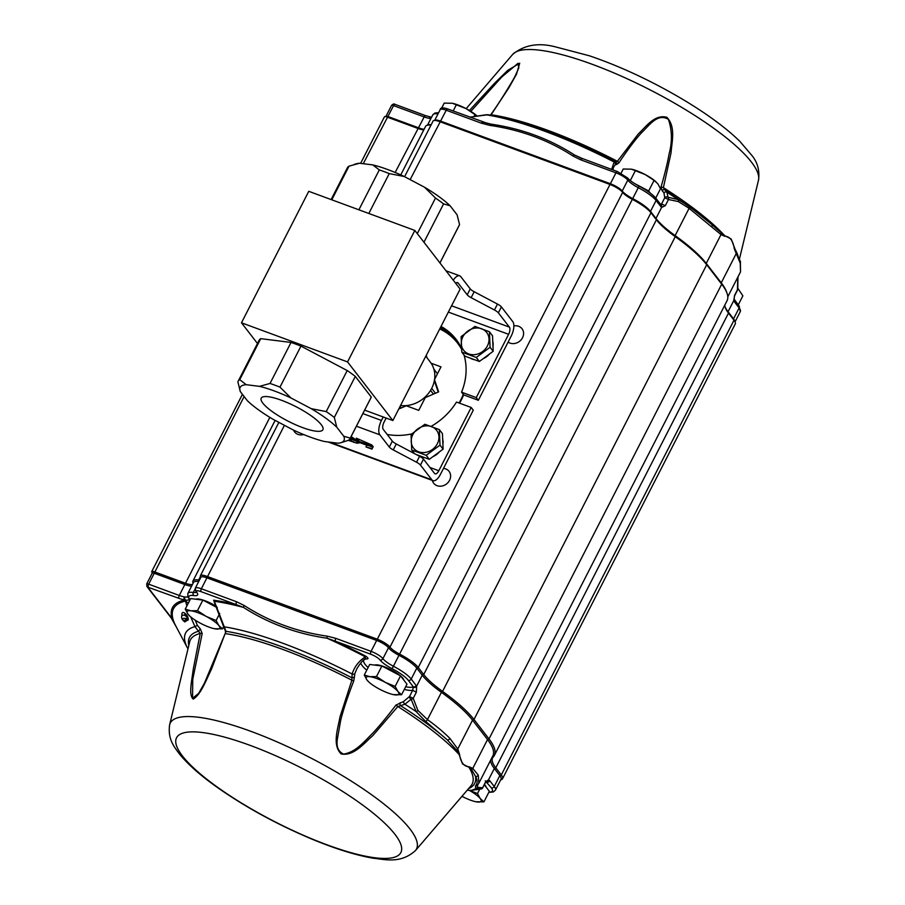 <?xml version="1.0" encoding="UTF-8"?>
<svg xmlns="http://www.w3.org/2000/svg" width="905" height="905" viewBox="0 0 905 905"><rect width="100%" height="100%" fill="white"/><g stroke="black" fill="none" stroke-linecap="round" stroke-linejoin="round"><path stroke-width="1.36" d="M257.473 343.493L241.477 322.791L308.763 191.317L414.829 230.436L460.136 289.068L392.849 420.542L364.647 410.135M331.784 199.813L349.013 166.147A62.886 14.955 27.1 0 0 347.373 167.81L331.128 199.564M368.833 213.478L389.24 173.602A62.886 14.955 27.1 0 0 379.297 169.925L372.826 164.914L359.534 163.251L349.013 166.147M358.889 209.802L379.297 169.925M423.959 242.246L443.586 203.908A62.886 14.955 27.1 0 0 435.497 198.048L424.536 187.233L404.252 176.509L389.24 173.602M417.296 233.614L435.497 198.048M439.932 262.914L459.548 224.576A62.886 14.955 27.1 0 1 459.333 225.107L439.954 262.959M240.345 391.627L247.348 400.689A58.305 13.869 27.1 0 0 272.903 419.219L293.186 429.943A58.305 13.869 27.1 0 0 324.612 441.538L337.893 443.19A58.305 13.869 27.1 0 0 340.834 442.726A58.305 13.869 27.1 0 0 343.776 436.255L336.773 427.194A58.305 13.869 27.1 0 0 311.218 408.664L290.935 397.951A58.305 13.869 27.1 0 0 259.509 386.356L246.217 384.693A58.305 13.869 27.1 0 0 240.187 391.209A58.305 13.869 27.1 0 0 240.345 391.627L237.879 381.876A62.886 14.955 27.1 0 1 238.106 381.344A62.886 14.955 27.1 0 1 239.746 379.681L260.742 338.651A62.886 14.955 27.1 0 0 259.101 340.314L238.106 381.344M343.776 436.255L350.28 438.111L371.276 397.08A62.886 14.955 27.1 0 1 371.05 397.612L350.065 438.631A62.886 14.955 27.1 0 1 348.425 440.305L340.834 442.726M311.218 408.664L326.23 411.583L347.215 370.552A62.886 14.955 27.1 0 1 355.303 376.412L334.307 417.443L336.773 427.194M326.23 411.583A62.886 14.955 27.1 0 1 334.307 417.443M259.509 386.356L270.029 383.46L291.025 342.441A62.886 14.955 27.1 0 1 300.969 346.106L279.973 387.125L290.935 397.951M270.029 383.46A62.886 14.955 27.1 0 1 279.973 387.125M281.5 400.281A34.628 8.236 27.1 0 1 322.893 429.717A34.628 8.236 27.1 0 1 288.31 421.278A34.628 8.236 27.1 0 1 261.228 398.166A34.628 8.236 27.1 0 1 281.5 400.281M241.477 322.791L347.554 361.921L414.829 230.436M347.554 361.921L392.849 420.542M371.276 397.08L355.303 376.412M291.025 342.441L260.742 338.651M347.215 370.552L300.969 346.106M354.093 164.45L356.593 163.726A58.305 13.869 27.1 0 1 359.534 163.251M372.826 164.914A58.305 13.869 27.1 0 1 404.252 176.509M424.536 187.233A58.305 13.869 27.1 0 1 450.09 205.752L443.586 203.908M459.548 224.576L457.093 214.813L450.09 205.752M239.746 379.681L246.217 384.693M350.416 437.941L357.882 441.029L351.106 436.583M350.62 437.545L357.396 440.373M351.231 438.993L358.425 441.64L351.332 438.789M348.323 440.339L357.204 443.269L359.081 442.771M353.753 442.341L357.396 442.873M357.204 443.269L358.697 441.991L351.559 439.31M359.047 442.998L358.697 441.991M351.378 439.988L351.513 439.4L351.378 439.988L349.409 439.536M351.717 439.004L351.581 439.592L351.717 439.004M348.798 440.056L353.957 441.945M358.685 441.312L373.12 446.64L371.751 444.932L356.332 438.19L358.685 441.312L372.645 446.018M356.955 438.416L358.878 440.916M359.115 441.912L365.869 444.434L359.206 441.731M367.34 444.977L373.188 446.878L367.419 444.819M359.613 442.556L366.412 445.068L359.704 442.364M365.971 446.934L371.944 449.118L372.905 447.228L367.113 445.09L365.959 446.912L372.136 448.722L373.098 446.844M478.338 400.293L463.654 394.874L461.561 392.17L476.245 397.589L478.338 400.293L511.212 336.038A11.437 5.011 110.2 0 0 512.796 321.637L501.404 306.908L498.372 312.836A5.713 1.358 -152.9 0 0 494.447 309.996L471.143 297.677A5.713 1.358 27.1 0 1 467.218 294.826L470.249 288.899A5.713 1.358 -152.9 0 0 474.175 291.738L497.479 304.057A5.713 1.358 27.1 0 1 501.404 306.908M420.463 465.08L431.855 479.808A11.437 5.011 110.2 0 0 432.952 480.657A11.437 5.011 110.2 0 0 440.396 474.435L473.281 410.18L471.188 407.476L438.812 470.747A5.713 2.5 -69.8 0 1 435.09 473.847A5.713 2.5 -69.8 0 1 434.536 473.428L423.495 459.14L420.463 465.08A5.713 1.358 -152.9 0 0 416.538 462.229L393.234 449.909A5.713 1.358 27.1 0 1 389.308 447.07L392.351 441.142A5.713 1.358 -152.9 0 0 396.266 443.982L419.581 456.301A5.713 1.358 27.1 0 1 423.495 459.14M455.656 283.276A5.713 2.5 -69.8 0 1 457.568 282.632A5.713 2.5 -69.8 0 1 458.122 283.05L467.218 294.826M383.211 416.99L381.435 420.452A11.437 5.011 110.2 0 0 379.862 434.841L389.308 447.07M386.13 418.065L384.037 422.16A5.713 2.5 -69.8 0 0 383.245 429.366L392.351 441.142M446.007 270.776L459.706 275.833A11.437 5.011 110.2 0 1 460.803 276.67L470.249 288.899M459.706 275.833A11.437 5.011 110.2 0 0 453.303 280.222M498.372 312.836L509.402 327.124A5.713 2.5 -69.8 0 1 508.621 334.318L448.348 312.089M441.007 326.434A62.886 54.515 142.3 0 1 455.973 339.183A62.886 54.515 142.3 0 1 461.346 347.961M464.016 354.998A62.886 54.515 142.3 0 1 461.561 392.17M456.991 340.552A62.886 54.515 -37.7 0 0 440.339 327.734A62.886 54.515 142.3 0 1 456.991 340.552M471.188 407.476L456.505 402.058A62.886 54.515 142.3 0 1 431.3 426.278M411.605 433.925A62.886 54.515 142.3 0 1 387.159 434.423M476.245 397.589L508.621 334.318M430.554 390.394L433.427 394.105M431.696 388.358L435.463 393.234M400.553 405.497A28.587 24.774 -37.7 0 0 429.739 391.65A28.587 24.774 -37.7 0 0 430.226 361.966L425.78 356.208M399.467 407.612L400.123 408.449M400.055 406.469L401.22 407.974M438.212 392.046L434.355 380.745M472.127 358.799L464.887 356.129L461.799 352.124L461.131 336.603L474.944 326.411L489.424 331.75L492.524 335.766L493.18 351.287L479.367 361.468L472.127 358.799M470.227 358.097A14.865 12.885 -37.7 0 0 474.808 359.783M483.134 358.697A14.865 12.885 -37.7 0 0 489.435 354.047M492.976 346.502A14.865 12.885 -37.7 0 0 492.761 341.355M461.799 352.124L476.268 357.452L479.367 361.468M476.268 357.452L490.08 347.271L493.18 351.287M490.08 347.271L489.424 331.75M481.596 328.753A14.571 12.625 -37.7 0 0 464.955 333.707A14.571 12.625 -37.7 0 0 463.428 349.986A14.571 12.625 -37.7 0 0 485.352 348.979A14.571 12.625 -37.7 0 0 481.596 328.753M429.287 459.333L426.187 455.317L440 445.136L439.344 429.615L442.443 433.631L443.099 449.152L429.287 459.333L416.119 454.48M420.146 455.962A14.865 12.885 -37.7 0 0 424.728 457.647M433.054 456.561A14.865 12.885 -37.7 0 0 439.355 451.912M442.896 444.366A14.865 12.885 -37.7 0 0 442.681 439.219M439.344 429.615L424.864 424.275L411.051 434.468L411.718 449.989L414.535 453.643M426.187 455.317L411.718 449.989M440 445.136L443.099 449.152M431.515 426.617A14.571 12.625 -37.7 0 0 414.875 431.572A14.571 12.625 -37.7 0 0 413.347 447.851A14.571 12.625 -37.7 0 0 435.271 446.844A14.571 12.625 -37.7 0 0 431.515 426.617M478.281 775.155A2.285 2.149 155.9 0 1 475.51 776.366L471.629 769.646L468.994 767.293A2.285 2.036 91.8 0 0 469.209 766.784L472.783 768.39L478.281 775.155L478.869 783.198L492.829 755.913A113.193 26.924 -152.9 0 0 487.535 739.555L472.534 720.142A113.193 26.924 -152.9 0 0 441.414 692.325A69.742 16.584 27.1 0 1 422.25 675.187L416.786 668.128A25.148 5.984 -152.9 0 0 399.026 655.344A14.865 3.541 27.1 0 1 388.494 647.742A10.294 2.444 -152.9 0 0 376.65 640.446L206.94 577.854A10.294 2.444 -152.9 0 0 200.921 577.22L195.333 588.137L195.966 591.78A2.285 1.968 -38.2 0 0 196.758 592.345A7.998 1.901 27.1 0 1 201.046 591.644L236.318 604.653A188.885 44.922 -152.9 0 0 213.614 600.185A2.285 1.833 -82 0 1 214.338 601.271L226.012 631.328L211.453 669.202C205.65 681.25 200.752 694.542 193.24 699.101C188.376 694.916 191.803 681.295 193.251 669.248L200.209 633.5L194.96 626.622L190.661 616.848M200.774 577.492L200.412 576.462A11.437 2.715 27.1 0 1 200.401 575.716A11.437 2.715 27.1 0 1 207.098 576.417L376.808 639.009A11.437 2.715 27.1 0 1 389.965 647.12A13.722 3.258 -152.9 0 0 399.693 654.134A26.302 6.256 27.1 0 1 418.257 667.494L423.71 674.553A68.599 16.313 -152.9 0 0 442.568 691.409A114.335 27.195 27.1 0 1 473.994 719.509L489.005 738.921A114.335 27.195 27.1 0 1 494.356 755.437A114.335 27.195 27.1 0 1 493.248 756.999A68.599 16.313 -152.9 0 0 492.592 757.926A68.599 16.313 -152.9 0 0 495.804 767.836L501.302 774.952A26.302 6.256 27.1 0 1 502.524 778.753A26.302 6.256 27.1 0 1 501.121 779.748L500.669 779.884M193.014 582.944A26.302 6.256 27.1 0 1 192.946 582.763A26.302 6.256 27.1 0 1 192.935 581.033A26.302 6.256 27.1 0 1 198.67 579.992A13.722 3.258 -152.9 0 0 199.462 580.071M198.727 581.519A25.148 5.984 -152.9 0 0 193.444 582.549L187.855 593.454L187.855 597.017A2.285 2.138 -22.1 0 0 188.964 598.137A22.863 5.441 27.1 0 1 193.874 595.569A17.15 4.084 -152.9 0 0 196.758 592.345M151.961 572.198A4.57 1.086 27.1 0 1 151.746 571.836A4.57 1.086 27.1 0 1 151.746 571.541A4.57 1.086 27.1 0 1 154.427 571.824L185.027 583.103A13.722 3.258 -152.9 0 0 192.494 584.415M191.6 586.146A14.865 3.541 27.1 0 1 184.869 584.551L154.269 573.261A3.428 0.815 -152.9 0 0 152.266 573.046L146.678 583.963L146.961 586.564A2.285 1.98 -37.7 0 0 147.753 587.141L178.975 598.341A17.15 4.084 -152.9 0 0 184.767 599.992L185.525 600.106A17.15 4.084 -152.9 0 0 188.964 598.137M488.802 792.35L493.304 791.977L495.42 790.133L501.008 779.216A25.148 5.984 -152.9 0 0 499.832 775.585L494.334 768.469A69.742 16.584 27.1 0 1 490.612 760.257M494.356 755.437L727.066 300.698A114.335 27.195 -152.9 0 0 726.998 293.186A114.335 27.195 -152.9 0 0 721.715 284.181L706.703 264.758A114.335 27.195 -152.9 0 0 675.277 236.669A68.599 16.313 27.1 0 1 656.419 219.802L650.967 212.743A26.302 6.256 -152.9 0 0 632.403 199.394A13.722 3.258 27.1 0 1 622.674 192.369A11.437 2.715 -152.9 0 0 609.518 184.269L439.807 121.666A11.437 2.715 -152.9 0 0 433.721 120.535A11.437 2.715 -152.9 0 0 433.11 120.976L404.603 176.69M433.721 120.535L435.192 120.116A10.294 2.444 27.1 0 1 440.656 121.134L610.366 183.726A10.294 2.444 27.1 0 1 622.21 191.023A14.865 3.541 -152.9 0 0 632.742 198.625A25.148 5.984 27.1 0 1 650.503 211.397L655.967 218.467A69.742 16.584 -152.9 0 0 675.13 235.605A113.193 26.924 27.1 0 1 706.251 263.412L721.251 282.835A113.193 26.924 27.1 0 1 726.489 291.749L726.998 293.186M430.95 125.184A26.302 6.256 -152.9 0 0 427.047 125.297A26.302 6.256 -152.9 0 0 425.633 126.293L400.757 174.903M427.047 125.297L428.506 124.867A25.148 5.984 27.1 0 1 431.221 124.675M385.983 116.326A3.428 0.815 27.1 0 1 386.164 116.202A3.428 0.815 27.1 0 1 387.985 116.541L418.585 127.82A14.865 3.541 -152.9 0 0 424.083 129.325M423.823 129.845A13.722 3.258 27.1 0 1 417.737 128.363L387.136 117.073A4.57 1.086 -152.9 0 0 384.704 116.621A4.57 1.086 -152.9 0 0 384.455 116.79L360.609 163.386M502.524 778.753L735.233 324.001A26.302 6.256 -152.9 0 0 735.222 322.282A26.302 6.256 -152.9 0 0 734 320.212L728.502 313.096A68.599 16.313 27.1 0 1 725.335 307.689A68.599 16.313 27.1 0 1 724.848 305.03M725.109 306.999A69.742 16.584 -152.9 0 0 728.05 311.75L733.548 318.865A25.148 5.984 27.1 0 1 734.702 320.845L735.222 322.282M508.124 342.067A9.717 8.428 -37.7 0 0 510.035 343.097A9.717 8.428 -37.7 0 0 521.223 339.692A9.717 8.428 -37.7 0 0 522.027 328.753A9.717 8.428 -37.7 0 0 513.87 325.913M432.341 480.431A9.717 8.428 -37.7 0 0 433.676 483.236A9.717 8.428 -37.7 0 0 437.07 485.691A9.717 8.428 -37.7 0 0 448.258 482.286A9.717 8.428 -37.7 0 0 449.061 471.347A9.717 8.428 -37.7 0 0 443.484 468.405M293.559 430.113A9.717 8.428 -37.7 0 0 294.589 431.934A9.717 8.428 -37.7 0 0 297.971 434.389A9.717 8.428 -37.7 0 0 303.673 434.547M463.654 394.874A62.886 54.515 142.3 0 1 459.548 403.178M426.21 355.36L427.07 357.871M431.131 363.233L440.995 366.864L434.581 379.41M434.524 379.749L438.654 391.854L425.26 397.623L418.744 410.361L406.311 405.779L398.743 409.037M459.084 403.008A61.744 53.519 -37.7 0 0 463.269 394.376M461.448 349.047A61.744 53.519 -37.7 0 0 439.717 328.956M437.454 373.788L433.891 369.161M430.904 118.521A14.865 3.541 27.1 0 1 429.852 118.442A14.853 3.53 27.1 0 1 429.196 118.34A2.285 1.765 -80.3 0 1 431.052 117.209L431.052 117.209A2.285 1.765 -80.3 0 1 431.368 117.299M429.852 118.442A2.285 1.855 -83 0 1 431.527 117.299M740.256 263.197A2.285 2.127 -21.1 0 0 740.369 261.511L740.528 271.885L740.256 263.197L734.283 248.773C733.107 240.583 729.871 236.397 724.566 236.194L721.002 234.587L689.101 208.308L678.275 201.555L668.478 199.507L665.311 205.695L661.578 207.483L656.091 200.491A25.148 5.984 -152.9 0 0 638.33 187.72A14.865 3.541 27.1 0 1 627.799 180.118A10.294 2.444 -152.9 0 0 615.954 172.821L580.682 159.812L572.989 156.011C548.407 140.083 520.748 129.879 490.024 125.41L481.517 123.227A2.285 1.007 -69.8 0 1 482.999 121.983L482.999 121.983A2.285 1.007 -69.8 0 1 483.225 122.152L490.815 124.098C521.699 128.612 549.561 138.884 574.392 154.925L581.938 158.545M490.024 125.41A2.285 0.871 -81.6 0 1 490.815 124.098A187.505 44.594 27.1 0 0 484.198 122.401M572.989 156.011A2.285 1.086 -57.3 0 1 574.392 154.925A187.505 44.594 27.1 0 1 582.854 158.816M580.682 159.812A2.285 1.007 -69.8 0 1 582.175 158.567L582.175 158.567A2.285 1.007 -69.8 0 1 582.39 158.737M661.114 206.996A2.285 1.98 -37.7 0 0 660.989 204.881L655.967 198.376C652.686 194.428 647.064 190.355 639.077 186.136L639.032 186.192M660.277 204.621L661.589 203.908L664.756 197.731A2.285 2.002 -4.8 0 1 668.014 197.256L678.15 199.586L689.169 206.329L711.341 224.055M663.919 192.686L664.756 197.731L668.478 199.507A2.285 1.957 -87.7 0 0 668.014 197.256L666.917 192.222A2.285 1.833 -18.1 0 0 663.919 192.686L662.155 190.74A2.285 1.765 -68.6 0 1 664.394 189.722L664.394 189.722A2.285 1.765 -68.6 0 1 664.689 189.88L664.428 189.745M678.275 201.555A2.285 1.674 -68.4 0 0 678.15 199.586A165.649 39.401 -152.9 0 0 666.917 192.222L663.388 187.64A158.251 37.637 27.1 0 1 724.667 235.639L731.161 238.988L736.817 253.83M711.884 226.488A2.285 1.753 -47 0 0 711.692 224.293L698.117 212.992M715.685 228.026L724.667 235.639A2.285 2.036 -88.2 0 1 724.566 236.194M734.521 300.03A2.285 1.98 142.3 0 1 734.702 302.213L733.819 300.46L734.566 295.392L737.451 289.747L737.733 278.48A2.285 2.002 7.8 0 0 737.948 277.846L738.141 276.545M734.283 248.773A2.285 1.595 -8.1 0 0 734.532 248.4A158.251 37.637 27.1 0 1 738.231 256.771M734.566 295.392L734.091 299.125A2.285 1.765 164.2 0 1 733.819 300.46L728.05 311.75L728.502 313.096L495.804 767.836L494.334 768.469L488.553 779.759A2.285 2.059 -70.6 0 1 486.268 781.298M740.369 261.511L736.783 253.739M737.779 288.842A2.285 1.606 176.4 0 1 737.451 289.747L737.53 290.03A2.285 2.285 0 0 0 737.779 288.842L737.948 277.846M737.733 278.48L737.982 276.84M489.956 115.58L490.521 114.992A2.285 1.007 35 0 1 491.132 114.754L490.001 115.444M469.412 110.489L494.616 83.203L507.784 70.307L519.719 63.237L516.461 74.267L508.983 87.615L491.132 114.754A158.251 37.637 27.1 0 1 617.402 161.305L638.342 133.906C646.046 126.666 654.734 113.973 666.894 117.322C675.978 126.892 671.838 141.565 671.035 152.855L663.388 187.64A2.285 0.905 15.5 0 0 661.012 187.097C664.813 173.964 667.505 162.934 669.089 153.986C672.37 141.836 672.144 130.309 668.422 119.381C657.437 112.763 649.383 125.399 641.272 133.024C635.514 139.393 628.839 148.182 621.215 159.382L618.839 162.945A2.285 1.029 -146.1 0 0 617.402 161.305L614.144 161.995A165.649 39.401 -152.9 0 0 486.03 114.777L469.944 117.175M515.194 75.941L518.814 67.886L518.045 63.271L501.777 77.016L470.826 111.349M485.374 114.912A2.285 1.584 78.8 0 1 485.691 114.799L485.691 114.799A2.285 1.584 78.8 0 1 486.03 114.777L488.112 114.743M611.622 169.427L614.144 161.995A2.285 2.082 -134.3 0 1 615.219 164.801L613.567 167.12M618.839 162.945L616.441 164.563A2.285 2.172 -42.9 0 0 616.09 162.142L615.23 161.497C565.998 136.417 523.61 120.829 488.067 114.731L469.876 117.141M616.441 164.563L615.219 164.801M662.155 190.74L661.012 187.097M183.749 621.022L183.828 620.864A2.285 2.206 -127.9 0 1 184.824 621.927A172.448 41.019 27.1 0 1 188.229 619.948A2.285 2.183 66.4 0 0 187.256 618.873C187.527 617.47 186.566 616.26 184.382 615.23A2.285 1.934 126 0 0 184.812 613.194C187.256 615.242 188.398 617.493 188.229 619.948M181.871 615.581L181.837 614.925A2.285 1.901 178.8 0 1 182.018 615.298M183.534 620.819L184.824 621.927M181.837 614.925C181.826 612.391 182.821 611.814 184.812 613.194M184.382 615.23L182.154 615.038L181.792 615.751A12.579 2.987 -152.9 0 1 184.382 615.23M146.961 586.564L171.294 618.058L176.215 626.769A2.285 1.912 -27.7 0 0 176.215 626.769L174.676 623.726A187.505 44.594 27.1 0 1 185.57 601.09L188.308 603.183M174.654 623.658A2.285 1.889 -25.7 0 0 174.676 623.726L172.086 618.635L147.753 587.141M171.294 618.058A2.285 1.98 -37.7 0 0 172.086 618.635A188.885 44.922 -152.9 0 1 184.643 600.004A2.285 2.138 77.5 0 1 185.57 601.09L186.871 605.977M187.72 596.678A14.865 3.541 27.1 0 1 184.971 596.983A14.853 3.53 27.1 0 1 184.315 596.893A2.285 1.765 99.7 0 0 184.767 599.992L184.643 600.004M184.971 596.983A2.285 1.855 97 0 0 185.525 600.106M236.624 601.78A2.285 1.007 110.2 0 0 236.318 604.653L243.49 607.402A2.285 1.086 122.7 0 1 244.316 605.569L236.624 601.78L201.363 588.77A2.285 1.007 110.2 0 0 201.046 591.644M395.938 705.097L397.849 706.534L372.837 735.584C363.855 743.412 353.832 756.422 341.128 753.933C331.965 744.725 337.961 728.729 339.963 716.986L351.875 680.209L353.765 680.945L352.045 685.379C346.717 699.475 342.927 711.172 340.665 720.459L337.441 738.661C336.06 746.489 338.119 751.625 343.629 754.091C355.608 752.123 363.312 742.53 372.656 733.265C379.24 726.251 387.001 716.862 395.938 705.097L403.517 701.545L409.49 696.556A2.285 1.346 45.4 0 0 411.142 699.237A2.285 1.505 168.5 0 0 413.212 698.332L416.379 692.155L416.628 686.171L411.209 679.033A25.148 5.984 -152.9 0 0 393.449 666.261A14.865 3.541 27.1 0 1 382.917 658.659A10.294 2.444 -152.9 0 0 371.073 651.362L335.8 638.353L327.282 636.17A2.285 0.871 98.4 0 0 327.078 638.229C296.331 633.738 268.468 623.466 243.49 607.402A187.505 44.594 27.1 0 0 214.338 601.271L213.976 601.316M335.8 638.353A2.285 1.007 110.2 0 0 335.484 641.226L327.078 638.229A187.505 44.594 27.1 0 1 365.337 656.826L365.224 658.829M416.232 685.538A2.285 1.98 142.3 0 1 413.291 686.805A28.259 6.72 27.1 0 1 405.678 686.725M416.379 692.155L412.657 690.368L413.291 686.805L408.268 680.3A2.285 1.98 142.3 0 0 411.209 679.033L416.786 668.128L418.257 667.494L650.967 212.743L650.503 211.397L656.091 200.491A2.285 1.98 -37.7 0 0 655.967 198.376M404.309 689.406A30.555 7.263 -152.9 0 0 412.657 690.368L409.49 696.556L413.212 698.332L417.884 710.414A2.285 1.414 147.5 0 1 416.142 711.601L411.142 699.237L404.908 704.226L397.849 706.534A158.251 37.637 27.1 0 1 459.129 754.532L456.459 750.019L447.353 739.928L425.599 721.398L416.142 711.601A165.649 39.401 -152.9 0 0 404.908 704.226A2.285 1.188 56.8 0 1 403.517 701.545M417.884 710.414L427.454 719.611C436.278 725.957 443.767 732.236 449.909 738.435A2.285 1.742 135.1 0 1 447.353 739.928A160.185 38.101 -152.9 0 0 400.7 705.753A2.285 1.629 91.9 0 1 400.168 702.699M449.909 738.435L457.772 748.967A2.285 1.867 156.8 0 1 456.459 750.019M469.209 766.784C463.926 766.603 460.69 762.417 459.491 754.204A2.285 1.595 171.9 0 1 459.129 754.532L462.523 763.956L468.994 767.293A158.251 37.637 27.1 0 1 470.962 785.834L415.44 850.576A138.284 32.897 -152.9 0 0 308.379 756.738A138.284 32.897 -152.9 0 0 169.631 724.792L189.677 641.883A158.251 37.637 27.1 0 1 200.209 633.5A2.285 0.622 -167.7 0 1 202.188 633.5L200.265 628.817L198.862 631.158A160.185 38.101 -152.9 0 0 188.817 645.435M459.491 754.204L457.772 748.967L472.534 720.142L473.994 719.509L706.703 264.758L706.251 263.412L721.002 234.587A2.285 2.048 -56.5 0 0 721.07 232.936M486.109 781.49A27.444 6.527 27.1 0 1 486.867 782.033A2.285 1.98 -37.7 0 0 489.809 780.766L488.553 779.759L485.634 781.852L482.75 787.497A2.285 2.07 -93.7 0 1 481.132 788.99A2.285 0.962 82.3 0 1 481.087 789.002A2.285 2.285 0 0 0 482.818 787.769L477.331 787.35A2.285 2.263 115.9 0 1 475.668 788.64L475.43 785.879C477.614 783.594 477.636 780.427 475.51 776.366A160.185 38.101 -152.9 0 1 468.586 788.606M495.42 790.133A25.148 5.984 -152.9 0 0 494.243 786.502A2.285 1.98 -37.7 0 1 491.302 787.757L485.227 780.823M478.869 783.198L477.433 785.235A2.285 2.217 -136.8 0 1 475.43 785.879M477.772 784.737L477.331 787.35M481.132 788.99L475.668 788.64A165.649 39.401 -152.9 0 1 471.154 790.382L481.132 788.99M365.484 658.67A2.285 2.082 -95.1 0 1 366.48 658.976C368.697 659.021 368.448 658.071 365.733 656.148A188.885 44.922 -152.9 0 0 335.484 641.226L370.756 654.236A7.998 1.901 27.1 0 1 379.964 659.915A17.15 4.084 -152.9 0 0 392.125 668.693A22.863 5.441 27.1 0 1 408.268 680.3M356.955 668.58L354.828 673.659A2.285 1.425 -162.7 0 1 352.135 673.999C354.353 666.894 358.753 661.17 365.337 656.826L365.733 656.148M471.12 790.393L481.087 789.002M467.172 790.246L471.154 790.382L467.15 790.269M195.197 620.163L197.369 625.344L194.96 626.622A165.649 39.401 -152.9 0 0 187.686 648.387L176.215 626.769M197.369 625.344L200.265 628.817M225.356 630.842L225.605 633.658A158.251 37.637 27.1 0 1 351.875 680.209L352.135 673.999A165.649 39.401 -152.9 0 0 224.021 626.792A2.285 0.928 -11.2 0 1 223.49 626.351L225.356 630.842A2.285 1.697 -35.8 0 0 226.012 631.328A160.185 38.101 -152.9 0 1 351.479 677.574A2.285 2.036 166.2 0 0 354.466 676.521L354.828 673.659M202.188 633.5L192.754 679.35L192.55 698.275L198.681 693.354L204.564 682.947M356.83 668.818L356.83 668.829C360.156 663.331 362.984 659.971 365.315 658.772M353.765 680.945L354.466 676.521M738.356 288.921A18.292 4.355 -152.9 0 0 738.061 288.661A18.292 4.355 -152.9 0 0 737.745 288.378M738.061 288.661L742.869 295.844L738.254 304.872M655.989 181.803A18.292 4.355 -152.9 0 0 655.706 181.543A18.292 4.355 -152.9 0 0 645.208 174.575A18.292 4.355 -152.9 0 0 631.611 169.212A18.292 4.355 -152.9 0 0 631.283 169.145M621.09 173.194L623.217 169.02L631.43 169.178L645.208 174.575L654.077 180.4L657.754 183.67L660.514 188.726L655.729 198.082M650.322 193.116L648.659 190.978L634.213 183.33M636.453 184.699A17.919 4.265 27.1 0 1 645.254 189.665M648.659 190.978L654.077 180.4M630.299 180.559L635.434 170.547M476.969 115.908A18.292 4.355 -152.9 0 0 476.686 115.636A18.292 4.355 -152.9 0 0 466.188 108.679A18.292 4.355 -152.9 0 0 452.591 103.317A18.292 4.355 -152.9 0 0 452.262 103.238M441.538 108.329L444.197 103.113L452.41 103.272L466.188 108.679L477.071 115.998M473.949 116.666L475.057 114.494M453.167 110.987L456.414 104.641M214.485 628.726L222.551 628.851L218.874 625.581A18.292 4.355 27.1 0 1 215.99 628.986A18.292 4.355 27.1 0 1 214.157 628.658A18.292 4.355 27.1 0 1 200.559 623.296A18.292 4.355 -152.9 0 1 190.061 616.328L188.014 614.201A18.292 4.355 27.1 0 1 190.898 610.796A18.292 4.355 27.1 0 1 206.329 616.486A18.292 4.355 27.1 0 1 218.874 625.581L216.114 620.525L206.329 616.486L197.46 610.671L190.898 610.796L185.254 609.144L188.014 614.201A18.292 4.355 -152.9 0 0 190.061 616.328M185.254 609.144L190.661 598.567L202.878 600.094L217.291 607.708M223.592 626.814L222.551 628.851M219.734 613.454L216.114 620.525M202.878 600.094L197.46 610.671M216.759 606.599A16.539 3.937 -152.9 0 0 196.08 599.076L195.672 599.189M393.505 694.633L401.571 694.757L397.895 691.477A18.292 4.355 27.1 0 1 395.01 694.882A18.292 4.355 27.1 0 1 393.177 694.565A18.292 4.355 27.1 0 1 379.58 689.191A18.292 4.355 -152.9 0 1 369.082 682.234L367.034 680.096A18.292 4.355 27.1 0 1 369.919 676.691A18.292 4.355 27.1 0 1 385.349 682.393A18.292 4.355 27.1 0 1 397.895 691.477L395.134 686.42L385.349 682.393L376.48 676.567L369.919 676.691L364.274 675.04L367.034 680.096A18.292 4.355 -152.9 0 0 369.082 682.234M364.274 675.04L369.681 664.462L381.899 665.99L400.542 675.843L406.978 684.18L401.571 694.757M400.542 675.843L395.134 686.42M381.899 665.99L376.48 676.567M403.856 680.13L403.653 679.587A16.539 3.937 -152.9 0 0 400.711 676.069M400.304 675.718A16.539 3.937 -152.9 0 0 375.1 664.971L374.693 665.096M469.537 790.506A18.292 4.355 27.1 0 1 480.25 798.595A18.292 4.355 27.1 0 1 477.365 802A18.292 4.355 27.1 0 1 475.544 801.683A18.292 4.355 27.1 0 1 461.957 796.321M475.86 801.751L483.926 801.875L480.25 798.595L477.489 793.538L469.763 790.529M484.333 784.816L489.345 791.298L483.926 801.875M479.718 789.183L477.489 793.538M486.211 787.248L486.019 786.705A16.539 3.937 -152.9 0 0 484.492 784.522M471.143 297.677L474.175 291.738M438.812 470.747L429.932 467.466M458.122 283.05L456.878 282.598M379.862 434.841L356.423 426.198M381.435 420.452L362.871 413.596M497.479 304.057L494.447 309.996M393.234 449.909L396.266 443.982M419.581 456.301L416.538 462.229M509.402 327.124L451.572 305.788M431.855 479.808L329.839 442.183M284.419 425.316L201.363 588.77A10.294 2.444 -152.9 0 0 195.333 588.137M370.756 654.236A2.285 1.007 110.2 0 1 371.073 651.362L615.954 172.821A2.285 1.007 -69.8 0 1 617.436 171.577A2.285 1.007 -69.8 0 1 617.663 171.746M200.435 576.53L198.67 579.992L198.874 581.225M392.125 668.693L639.077 186.136C633.319 183.025 629.529 180.321 627.685 178.014L617.436 171.577L579.404 157.425M413.336 687.189A2.285 1.901 153 0 0 416.628 686.171L422.25 675.187L423.71 674.553L656.419 219.802L655.967 218.467L661.578 207.483A2.285 2.036 -50.7 0 0 661.103 205.005L661.103 205.005A2.285 2.036 -50.7 0 0 661.057 204.96M269.837 417.375L179.292 595.456A2.285 1.007 110.2 0 0 178.975 598.341M425.599 721.398A2.285 1.188 125.5 0 0 427.454 719.611L441.414 692.325L442.568 691.409L675.277 236.669L675.13 235.605L689.101 208.308A2.285 1.188 -54.1 0 0 689.169 206.329M244.124 396.526L148.68 584.166A2.285 1.007 110.2 0 0 148.375 587.051M471.629 769.646A2.285 2.048 123.5 0 0 472.783 768.39L487.535 739.555L489.005 738.921L721.715 284.181L721.251 282.835L736.003 254.011A2.285 1.867 -23.2 0 0 736.24 252.552M492.105 757.338L493.248 756.999M489.809 780.766L494.243 786.502L499.832 775.585L501.302 774.952L734 320.212L733.548 318.865L739.125 307.949L734.702 302.213M481.517 123.227L446.244 110.218L410.146 179.62M379.964 659.915A2.285 1.991 142.8 0 0 382.917 658.659L388.494 647.742L389.965 647.12L622.674 192.369L622.21 191.023L627.799 180.118A2.285 1.991 -37.2 0 0 627.685 178.014M429.196 118.34A14.865 3.541 27.1 0 1 424.173 116.915L395.157 172.482M431.696 117.311L425.667 115.67A2.285 1.007 -69.8 0 0 424.173 116.915L393.573 105.625L363.256 163.715M425.882 115.84A2.285 1.007 -69.8 0 0 425.667 115.67L395.055 104.38C394.229 103.589 393.064 103.928 391.56 105.41A3.428 0.815 -152.9 0 1 393.573 105.625A2.285 1.007 -69.8 0 1 395.055 104.38A2.285 1.007 -69.8 0 1 395.281 104.55M438.02 113.883A25.148 5.984 -152.9 0 0 432.748 114.912L427.499 125.162M487.003 123.227L447.726 108.973C442.941 107.367 440.43 107.571 440.215 109.596A10.294 2.444 -152.9 0 1 446.244 110.218A2.285 1.007 -69.8 0 1 447.726 108.973A2.285 1.007 -69.8 0 1 447.952 109.143M665.311 205.695L661.589 203.908A30.555 7.263 -152.9 0 1 660.322 204.01M740.301 311.58L739.012 305.845A2.285 1.98 142.3 0 1 739.125 307.949A25.148 5.984 -152.9 0 1 740.301 311.58L735.064 321.829M739.396 259.215L758.492 180.197A138.284 32.897 -152.9 0 0 649.722 89.697A138.284 32.897 -152.9 0 0 512.683 54.413L466.166 108.668M183.828 620.864A10.294 2.444 27.1 0 1 187.256 618.873A173.828 41.347 -152.9 0 0 183.828 620.864M184.315 596.893A14.865 3.541 27.1 0 1 179.292 595.456L148.68 584.166A3.428 0.815 -152.9 0 0 146.678 583.963M196.272 592.209A14.865 3.541 27.1 0 1 193.342 592.458A2.285 1.833 98 0 0 193.874 595.569M195.039 589.132L193.342 592.458A25.148 5.984 -152.9 0 0 187.855 593.454M327.282 636.17C296.783 631.792 269.124 621.588 244.316 605.569M491.302 787.757A22.863 5.441 27.1 0 1 488.915 792.124M485.861 781.207L485.634 781.852M482.591 787.882L485.714 782.135M360.71 663.071A30.555 7.263 -152.9 0 0 366.763 670.186M368.131 667.517A28.259 6.72 27.1 0 1 366.48 658.976M182.437 755.947A126.01 29.978 -152.9 0 0 375.123 857.793A126.01 29.978 -152.9 0 0 308.594 771.705A126.01 29.978 -152.9 0 0 182.437 755.947M328.062 441.968L432.952 480.657M152.21 573.137L151.746 571.836M386.164 116.202L384.704 116.621M275.131 420.395L192.935 581.033M242.427 394.331L151.746 571.541M278.876 422.375L200.401 575.716M438.665 112.627L434.886 113.046L432.748 114.912M715.844 228.173L711.692 224.293M739.012 305.845L734.079 299.103M734.645 295.675L737.53 290.03M490.521 114.992C496.37 107.084 503.893 95.364 513.112 79.81L515.33 75.669M612.877 169.891L613.567 167.108M391.56 105.41L386.028 116.236M740.516 271.896L727.79 296.761M696.986 212.132L665.469 190.265M440.215 109.596L434.773 120.229M758.492 180.197C759.793 171.102 757.779 163.081 752.451 156.135L739.781 141.27C726.783 128.634 709.26 115.557 687.2 102.05C654.62 82.355 622.04 66.936 589.46 55.805L555.274 46.822C538.283 42.433 524.086 44.956 512.683 54.413M183.794 621.068L183.794 621.068C181.939 619.574 181.283 617.81 181.792 615.751M182.154 615.027L182.109 615.796M187.855 597.017L187.991 596.361M225.175 633.523L204.36 683.366M223.49 626.351L214.021 601.395M415.44 850.576C400.711 863.89 385.394 859.512 372.917 858.178C355.065 855.033 334.216 848.46 310.358 838.46C275.324 823.561 243.762 806.163 215.673 786.253C199.179 774.454 186.803 763.311 178.557 752.847C174.925 747.496 167.504 739.77 169.631 724.792M195.966 591.78L196.464 592.56L196.589 591.859"/></g></svg>

